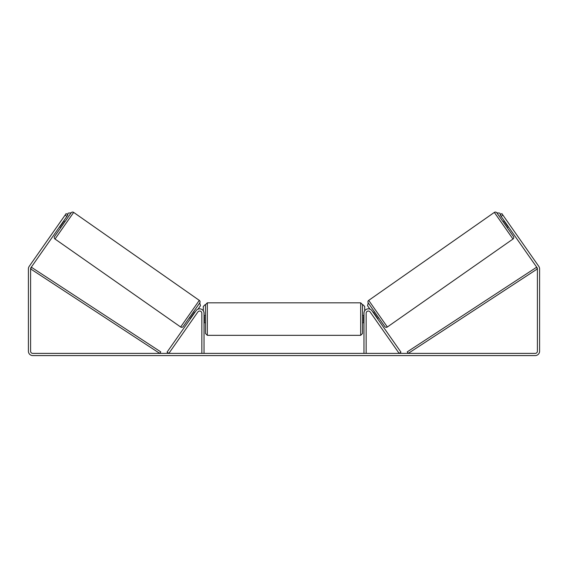 <?xml version="1.0" encoding="UTF-8"?>
<svg xmlns="http://www.w3.org/2000/svg" width="568" height="568" viewBox="0 0 568 568"><rect width="100%" height="100%" fill="white"/><g stroke="black" fill="none" stroke-linecap="round" stroke-linejoin="round"><path stroke-width="0.85" d="M196.059 310.717A4.381 4.381 0 0 1 204.033 313.231L204.033 353.395L201.846 353.395L201.846 313.231A2.194 2.194 0 0 0 197.856 311.974L168.852 353.395L167.056 352.139L196.059 310.717M371.941 310.717A4.381 4.381 0 0 0 363.967 313.231L363.967 353.395L366.154 353.395L366.154 313.231A2.194 2.194 0 0 1 370.144 311.974L399.148 353.395L400.944 352.139L371.941 310.717M387.348 326.998L368.71 300.373L494.33 212.411A1.825 1.825 0 0 1 496.872 212.858L513.422 236.487A1.825 1.825 0 0 1 512.975 239.036L387.348 326.998A1.825 1.825 0 0 1 384.806 326.55L368.256 302.921L367.51 305.669L369.953 309.155M368.71 300.373A1.825 1.825 0 0 0 368.256 302.921M503.056 221.683L504.249 220.845M507.245 227.669L508.438 226.831M373.24 312.577L374.44 311.74M377.429 318.563L378.629 317.725M373.836 313.437L374.142 313.224L377.131 317.498L376.832 317.704M504.845 221.705L504.547 221.91L507.543 226.185L507.842 225.972M66.889 216.358L65.1 215.102L66.144 213.611L67.94 214.867L30.984 267.635A2.194 2.194 0 0 0 30.594 268.891L30.594 351.209A2.194 2.194 0 0 0 32.781 353.395L535.219 353.395A2.194 2.194 0 0 0 537.406 351.209L537.406 268.891A2.194 2.194 0 0 0 537.016 267.635L500.06 214.867L501.856 213.611L502.9 215.102L501.111 216.358M65.1 215.102L29.195 266.378A4.381 4.381 0 0 0 28.4 268.891L28.4 351.209A4.381 4.381 0 0 0 32.781 355.589L535.219 355.589A4.381 4.381 0 0 0 539.6 351.209L539.6 268.891A4.381 4.381 0 0 0 538.805 266.378L502.9 215.102M180.652 326.998L199.29 300.373L73.67 212.411A1.825 1.825 0 0 0 71.128 212.858L54.578 236.487A1.825 1.825 0 0 0 55.025 239.036L180.652 326.998A1.825 1.825 0 0 0 183.194 326.55L199.744 302.921L200.49 305.669L198.047 309.155M199.29 300.373A1.825 1.825 0 0 1 199.744 302.921M64.944 221.683L63.751 220.845M63.154 221.705L63.453 221.91L60.456 226.185L60.158 225.972M60.755 227.669L59.562 226.831M194.76 312.577L193.56 311.74M190.571 318.563L189.371 317.725M194.164 313.437L193.858 313.224L190.869 317.498L191.167 317.704M205.495 319.074L205.495 304.654L207.32 302.822L207.32 335.326L205.495 333.494L205.495 319.074M207.32 335.326L360.68 335.326L360.68 302.822L362.505 304.654L362.505 333.494L362.505 322.723L363.967 322.723M204.033 316.468L204.402 316.468L204.402 321.68L204.033 321.68M363.967 321.68L363.598 321.68L363.598 316.468L363.967 316.468M67.343 214.448L68.281 213.099L71.128 212.858M203.301 310.81L203.301 306.479L205.126 304.654M362.874 304.654L364.699 306.479L364.699 310.81M500.656 214.448L499.719 213.099L496.872 212.858M30.594 268.891L159.757 353.395L160.758 351.869L31.588 267.365L30.594 268.891M537.406 268.891L408.243 353.395L407.242 351.869L536.412 267.365L537.406 268.891M494.33 212.411L512.975 239.036M73.67 212.411L55.025 239.036M360.68 302.822L207.32 302.822M205.495 315.425L204.033 315.425M363.967 315.425L362.505 315.425M205.495 322.723L204.033 322.723M360.68 335.326L362.505 333.494"/></g></svg>
